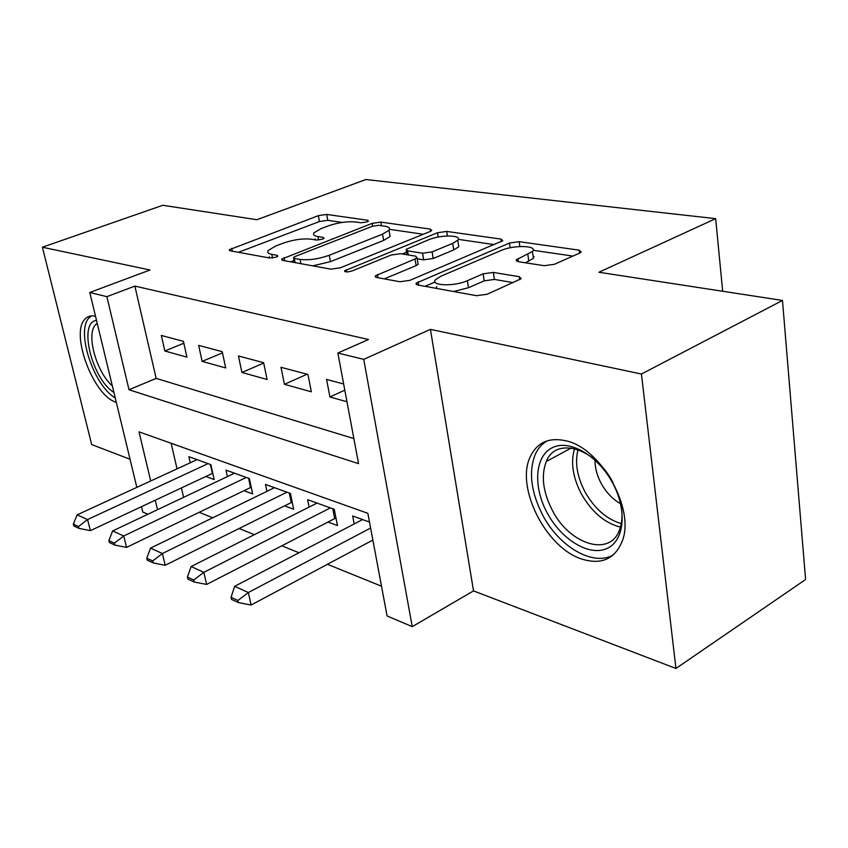 <?xml version="1.0" encoding="UTF-8"?>
<svg xmlns="http://www.w3.org/2000/svg" width="848" height="848" viewBox="0 0 848 848"><rect width="100%" height="100%" fill="white"/><g stroke="black" fill="none" stroke-linecap="round" stroke-linejoin="round"><path stroke-width="1.27" d="M367.057 221.89L368.467 221.042L367.555 220.226L326.703 214.438L318.36 215.657L229.331 249.736L230.359 250.838L269.918 258.046L276.183 257.156L277.826 256.16L277.031 255.29L271.752 254.347C268.148 253.637 266.95 252.365 268.159 250.531L275.642 246.047L283.073 243.206C293.313 239.677 302.63 238.33 311.025 239.189L316.368 240.048L322.537 239.168L324.063 238.256L323.205 237.408L317.852 236.55C314.057 235.882 312.774 234.642 314.004 232.818L320.915 228.706L328.059 225.971C337.939 222.568 347.108 221.233 355.577 221.985L360.994 222.77L367.057 221.89M566.072 440.833C549.25 437.091 537.378 442.264 530.456 456.351C515.001 486.752 545.889 548.296 582.279 559.214C601.561 564.969 614.874 558.98 622.209 541.247C635.311 509.118 600.956 448.094 566.072 440.833M95.538 316.336L95.506 316.325C91.404 315.286 88.022 316.092 85.362 318.753C69.578 332.416 93.386 396.239 116.261 402.259L116.282 402.27M544.172 265.7L554.497 264.269L579.608 253.096L581.209 252.068L579.195 250.171L519.177 241.669L509.447 243.047L416.082 283.168L417.64 284.97L476.523 295.698L487.134 294.256L521.223 278.716L519.358 276.702L493.345 272.431L483.137 273.84L467.365 280.688C454.231 286.772 429.501 285.808 435.649 279.586L441.055 276.141L501.221 250.457C513.676 244.754 538.48 245.475 532.459 251.485L516.231 259.827L518.054 261.661L544.172 265.7M782.481 300.446L805.6 579.513L675.951 668.468L641.438 374.032L782.481 300.446L598.9 272.25L715.67 218.646L365.891 179.532L256.87 219.717L162.827 205.28L42.4 247.224L150.011 270.003L89.782 292.486L106.88 296.662L134.864 286.094L368.456 339.518L337.854 353.033L363.739 359.351L412.234 626.64L387.07 615.945L367.862 513.326L139.019 431.844L150.7 480.986M641.438 374.032L430.424 329.363L363.739 359.351M429.851 231.631L431.759 230.465L430.265 229.098L380.869 222.102L372.145 223.363L281.663 259.128L282.829 260.4L330.837 269.155L340.271 267.82L429.851 231.631M446.716 231.419L501.041 239.104L502.769 240.726L409.881 280.349L399.896 281.737L376.692 277.508L375.272 275.886L415.043 258.958L417.068 257.686L415.562 256.128L400.595 253.7L391.172 255.036L352.249 270.894C347.426 272.282 344.882 272.24 344.627 270.777L437.515 232.734L446.716 231.419L447.437 235.977M42.4 247.224L91.679 444.564L130.051 459.266M327.89 522.018L337.451 525.58L334.271 509.319L307.612 499.673L309.107 507.083M284.568 505.843L293.662 509.235L290.429 493.451L265.477 484.409L266.94 491.342M243.98 490.685L252.662 493.928L249.376 478.579L225.971 470.11L227.402 476.608M183.422 341.341L161.311 335.458L164.851 350.998L186.942 357.146L183.422 341.341M222.218 351.666L198.644 345.39L202.142 361.386L225.695 367.947L222.218 351.666M263.633 362.69L238.447 355.98L241.924 372.473L267.078 379.48L263.633 362.69M534.155 256.7L533.244 257.103M307.962 374.477L280.995 367.301L284.419 384.314L311.343 391.808L307.962 374.477M134.864 286.094L156.159 378.378L353.87 438.564M343.652 383.974L326.586 379.438L329.936 396.991L346.97 401.74M199.206 512.309L212.731 517.789M239.104 528.484L254.368 534.675M281.748 545.773L298.973 552.758M327.445 564.291L381.505 586.212M171.137 443.281L177.041 468.859M181.44 487.929L183.613 497.331M205.884 476.459L214.173 479.555L210.855 464.64L188.871 456.68L190.259 462.785M354.188 523.947L352.662 515.976L369.495 522.071M722.676 291.256L715.67 218.646M430.424 329.363L473.523 590.897L675.951 668.468M473.523 590.897L412.234 626.64M147.902 514.238L142.803 512.065L141.499 506.669M106.88 296.662L129.013 389.751L358.556 463.633L337.854 353.033M136.835 487.367L89.782 292.486M155.269 500.203L157.527 509.68M156.159 378.378L129.013 389.751M164.851 350.998L183.846 343.217M202.142 361.386L222.473 352.853M241.924 372.473L263.707 363.061M284.419 384.314L307.061 374.233M329.936 396.991L344.807 390.154M315.138 238.903L314.714 239.783M269.388 256.711L268.922 257.866M342.179 222.43L327.784 220.332L319.452 221.54L238.415 252.312M294.076 260.548L290.758 261.841M423.343 234.26L389.508 229.331M378.727 225.324L372.579 226.204L295.104 256.499L293.482 257.485L294.309 258.386L300.075 259.414C308.873 260.421 318.604 259.032 329.278 255.269L382.565 234.143L389.009 230.253C390.419 228.218 388.956 226.861 384.642 226.172L378.727 225.324M312.742 265.859L330.455 261.661L329.278 255.269M389.571 233.55L390.069 236.486L383.646 240.419L330.455 261.661M458.27 239.359L494.395 244.627M384.282 278.886L416.145 265.604L418.159 264.332L417.969 263.177M402.249 253.976L406.595 252.195M452.715 243.365L457.75 240.238C462.86 234.875 440.547 234.589 428.632 239.772L406.128 249.365L407.591 250.838L422.59 253.234L432.12 251.888L452.715 243.365L453.744 249.916L458.768 246.768L458.312 243.864M453.744 249.916L433.18 258.492L423.661 259.827L417.248 258.778M532.936 254.919L533.413 258.343L525.378 262.795M436.773 286.529L436.031 288.32M453.563 291.511L468.456 287.726L467.365 280.688M513.263 282.617L494.384 279.427L484.197 280.836L468.456 287.726M435.066 282.024L425.039 286.317M572.919 256.075L533.159 250.277M197.065 459.648L77.147 514.842L87.556 519.559L90.386 530.647L212.774 473.237M78.504 526.534L73.32 524.128L73.797 525.961L78.981 528.378L78.504 526.534L87.556 519.559L208.067 463.633M77.147 514.842L73.32 524.128M78.981 528.378L90.386 530.647M113.908 392.433C92.061 379.215 77.921 322.187 96.513 320.396M97.223 323.332L95.866 324.466C85.712 333.476 96.184 371.859 112.339 385.914M91.51 315.901L89.506 317.481C75.313 329.819 93.354 385.416 115.243 397.945M547.002 512.563C532.979 486.455 534.876 456.425 551.995 447.85C568.891 438.872 597.829 455.058 612.701 483.106C627.838 511.026 624.149 542.19 605.928 548.932C587.918 556.097 560.772 538.777 547.002 512.563M613.019 482.607C595.201 447.649 555.811 436.466 546.335 461.471C540.929 475.378 542.858 491.533 552.133 509.924C569.284 544.564 610.592 557.761 619.803 529.141C621.923 523.152 622.506 516.231 621.531 508.376M594.999 460.04C594.914 467.63 596.928 475.357 601.052 483.201C606.108 492.402 612.627 499.26 620.609 503.765M547.236 440.833C542.063 443.78 538.098 448.221 535.342 454.189C528.495 471.488 530.859 491.628 542.423 514.609C558.811 546.631 593.399 567.1 613.57 554.73M234.557 473.216L112.625 530.943L123.734 535.978L126.553 547.384L251.22 487.208M114.363 543.176L108.83 540.6L109.307 542.497L114.84 545.073L114.363 543.176L123.734 535.978L246.259 477.456M112.625 530.943L108.83 540.6M114.84 545.073L126.553 547.384M274.466 487.664L150.531 548.137L162.403 553.532L165.212 565.277L292.2 502.09M152.693 560.963L146.778 558.217L147.255 560.157L153.17 562.913L152.693 560.963L162.403 553.532L286.942 492.19M150.531 548.137L146.778 558.217M153.17 562.913L165.212 565.277M317.046 503.087L191.107 566.549L203.838 572.336L206.626 584.442L335.956 517.958M193.768 580.021L187.419 577.075L187.885 579.078L194.234 582.035L193.768 580.021L203.838 572.336L330.381 507.91M191.107 566.549L187.419 577.075M194.234 582.035L206.626 584.442M543.102 442.539L542.858 443.907M362.573 519.57L234.652 586.318L248.347 592.529L370.618 528.028M237.875 600.49L231.048 597.321L231.515 599.388L238.341 602.568L237.875 600.49L248.347 592.529L251.103 605.027L372.866 540.059M234.652 586.318L231.048 597.321M238.341 602.568L251.103 605.027M367.788 221.561L367.555 220.226M277.296 256.615L277.031 255.29M323.448 238.733L323.205 237.408M318.509 240.069L317.852 236.55M272.484 258.036L271.752 254.347M232.363 251.209L231.769 248.294M319.452 221.54L318.36 215.657M327.784 220.332L326.703 214.438M284.61 260.728L284.016 257.697M372.632 226.183L372.145 223.363M381.483 225.716L380.869 222.102M430.625 231.292L430.265 229.098M295.136 262.647L294.309 258.386M300.892 263.696L300.075 259.414M383.646 240.419L382.565 234.143M501.412 241.648L501.041 239.104M378.007 277.741L377.445 274.508M416.145 265.604L415.043 258.958M346.588 271.932L346.196 269.802M438.204 237.058L437.515 232.734M408.28 254.951L407.591 250.838M423.661 259.827L422.59 253.234M433.18 258.492L432.12 251.888M518.435 261.714L518.001 258.693M528.802 261.29L527.838 254.421M484.197 280.836L483.137 273.84M494.384 279.427L493.345 272.431M519.782 279.713L519.358 276.702M418.721 285.161L418.17 281.843M510.136 247.775L509.447 243.047M519.856 246.514L519.177 241.669M579.576 253.107L579.195 250.171M212.371 473.417L210.378 464.46M620.45 527.127C604.592 523.036 591.491 511.821 581.145 493.504C572.739 477.042 570.545 462.075 574.573 448.613M578.029 449.641C574.774 462.414 577.043 476.375 584.813 491.533C594.353 508.503 606.511 519.199 621.277 523.629M250.563 487.505L248.591 478.304M291.246 502.514L289.295 493.038M334.663 518.531L332.755 508.768M229.501 250.552L229.331 249.736M281.854 260.071L281.663 259.128M294.457 262.52L293.609 258.152M390.069 236.486L389.009 230.253M375.484 277.105L375.272 275.886M418.159 264.332L417.068 257.686M344.776 271.572L344.627 270.777M458.768 246.768L457.75 240.238M407.029 254.75L406.309 250.436M516.411 261.142L516.231 259.827M533.413 258.343L532.459 251.485M416.304 284.525L416.082 283.168M97.361 323.883L95.866 324.466M571.298 447.977L546.335 461.471"/></g></svg>

